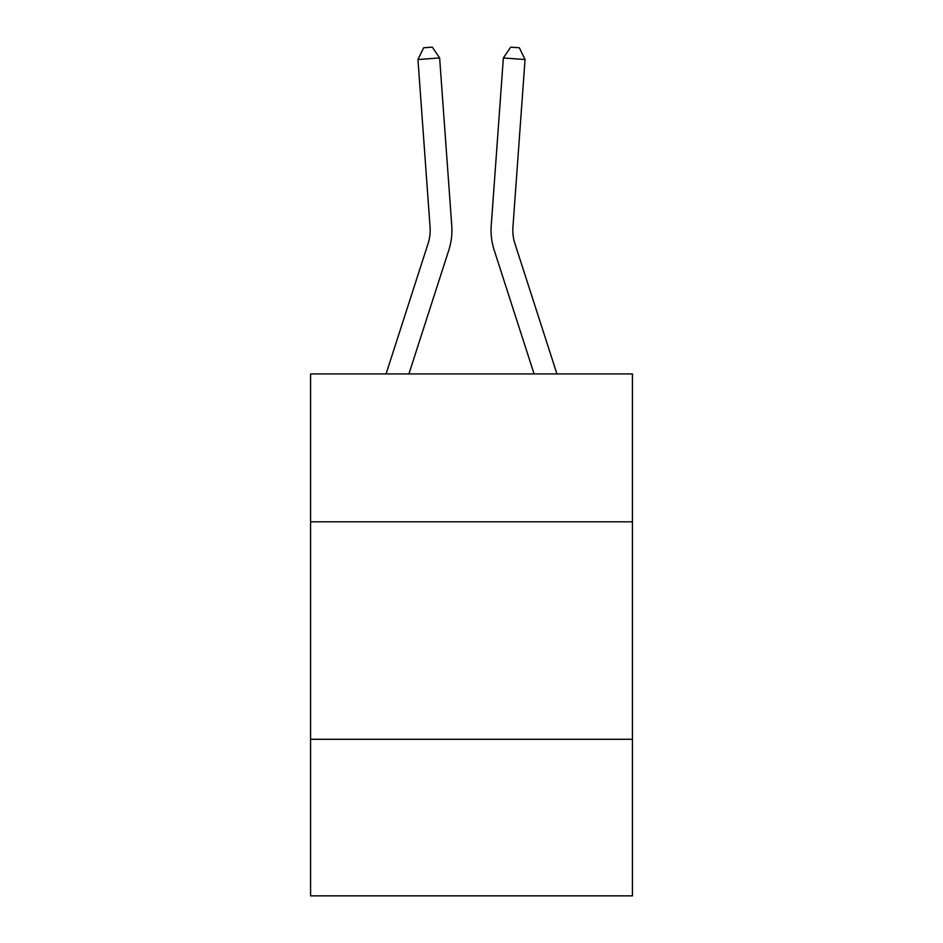 <?xml version="1.0" encoding="UTF-8"?>
<svg xmlns="http://www.w3.org/2000/svg" width="943" height="943" viewBox="0 0 943 943"><rect width="100%" height="100%" fill="white"/><g stroke="black" fill="none" stroke-linecap="round" stroke-linejoin="round"><path stroke-width="1.41" d="M310.577 521.809L632.423 521.809L632.423 373.923L310.577 373.923L310.577 895.85L632.423 895.85L632.423 739.277L310.577 739.277M632.423 739.277L632.423 521.809M451.756 225.518L439.638 57.959L451.756 225.518A65.244 65.244 0 0 1 448.785 250.237L408.908 373.923M386.064 373.923L428.087 243.565A43.496 43.496 0 0 0 430.067 227.086L417.949 59.527L423.643 47.775L432.318 47.15L439.638 57.959L417.949 59.527M556.936 373.923L514.913 243.565A43.496 43.496 0 0 1 512.933 227.086L525.051 59.527L503.362 57.959L491.244 225.518A65.244 65.244 0 0 0 494.215 250.237L534.092 373.923M428.087 243.565A43.496 43.496 0 0 0 430.067 227.086A43.496 43.496 0 0 1 428.087 243.565A43.496 43.496 0 0 0 430.067 227.086A43.496 43.496 0 0 1 428.087 243.565A43.496 43.496 0 0 0 430.067 227.086A43.496 43.496 0 0 1 428.087 243.565A43.496 43.496 0 0 0 430.067 227.086A43.496 43.496 0 0 1 428.087 243.565A43.496 43.496 0 0 0 430.067 227.086A43.496 43.496 0 0 1 428.087 243.565A43.496 43.496 0 0 0 430.067 227.086A43.496 43.496 0 0 1 428.087 243.565A43.496 43.496 0 0 0 430.067 227.086A43.496 43.496 0 0 1 428.087 243.565A43.496 43.496 0 0 0 430.067 227.086A43.496 43.496 0 0 1 428.087 243.565A43.496 43.496 0 0 0 430.067 227.086A43.496 43.496 0 0 1 428.087 243.565A43.496 43.496 0 0 0 430.067 227.086A43.496 43.496 0 0 1 428.087 243.565A43.496 43.496 0 0 0 430.067 227.086M525.051 59.527L519.357 47.775L510.682 47.15L503.362 57.959L491.244 225.518M514.913 243.565A43.496 43.496 0 0 1 512.933 227.086"/></g></svg>

